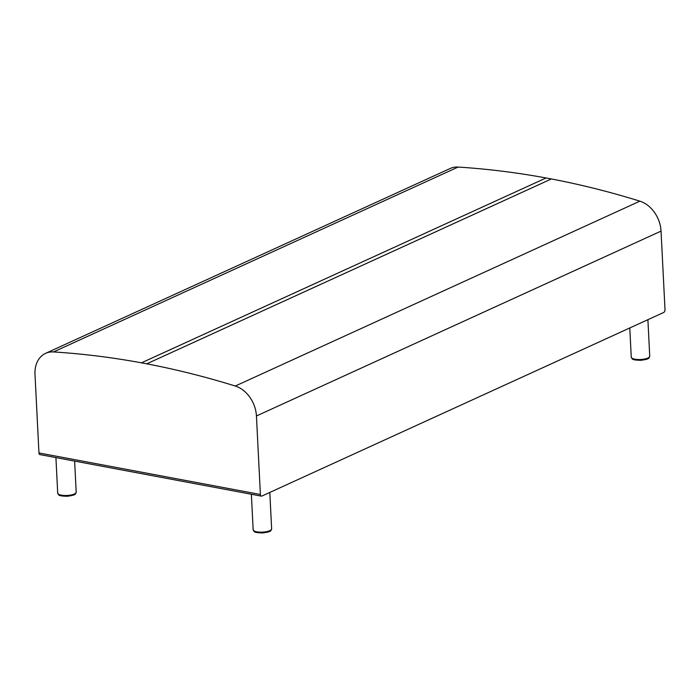 <?xml version="1.0" encoding="UTF-8"?>
<svg xmlns="http://www.w3.org/2000/svg" width="700" height="700" viewBox="0 0 700 700"><rect width="100%" height="100%" fill="white"/><g stroke="black" fill="none" stroke-linecap="round" stroke-linejoin="round"><path stroke-width="1.05" d="M235.279 386.033A27.755 20.834 65.4 0 1 256.436 415.975L661.045 231.114A27.755 20.834 -114.6 0 0 639.879 201.162L235.279 386.033A1091.309 819.044 -114.6 0 0 146.764 363.825L141.47 362.828A1091.309 819.044 -114.6 0 0 53.506 351.934L458.106 167.064A27.755 20.834 -114.6 0 0 450.214 168.472L45.605 353.342A27.755 20.834 65.4 0 1 53.506 351.934M458.106 167.064A1091.309 819.044 65.4 0 1 546.079 177.966L551.372 178.955A1091.309 819.044 65.4 0 1 639.879 201.162M661.045 231.114L665 309.619A2.31 1.348 -79.4 0 1 663.722 312.454L261.896 496.046A2.31 1.348 -79.4 0 1 261.354 496.125A2.31 1.348 -79.4 0 1 260.391 494.489L256.436 415.975M260.391 494.489L38.955 452.952L35 374.43A27.755 20.834 65.4 0 1 45.605 353.342M38.955 452.952A2.31 1.348 100.6 0 0 39.917 454.589L261.354 496.125M551.372 178.955L146.764 363.825M546.079 177.966L141.47 362.828M631.26 357.123C632.494 358.785 630.63 360.036 640.692 360.308C650.702 359.004 648.681 357.954 649.74 356.186A9.249 2.861 177.1 0 1 640.64 359.511A9.249 2.861 177.1 0 1 631.26 357.123L629.781 327.959M253.164 529.751C254.398 531.405 252.534 532.656 262.596 532.936C272.606 531.624 270.585 530.574 271.644 528.815A9.249 2.861 177.1 0 1 262.544 532.131A9.249 2.861 177.1 0 1 253.164 529.751L251.361 494.252M57.706 493.089C58.94 494.742 57.085 496.002 67.147 496.274C77.157 494.97 75.127 493.911 76.195 492.153A9.249 2.861 177.1 0 1 67.095 495.477A9.249 2.861 177.1 0 1 57.706 493.089L55.913 457.59M649.74 356.186L647.894 319.69M271.644 528.815L269.797 492.441M76.195 492.153L74.62 461.099"/></g></svg>
